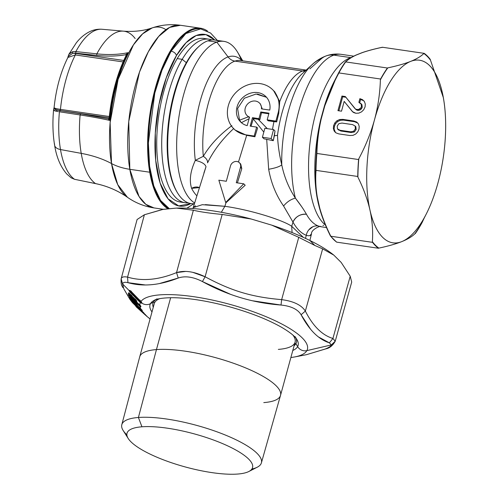 <?xml version="1.0" encoding="UTF-8"?>
<svg xmlns="http://www.w3.org/2000/svg" width="499" height="499" viewBox="0 0 499 499"><rect width="100%" height="100%" fill="white"/><g stroke="black" fill="none" stroke-linecap="round" stroke-linejoin="round"><path stroke-width="0.75" d="M128.231 438.515L123.166 430.518A72.361 19.056 15.3 0 1 138.41 417.482L141.947 426.795A65.07 17.134 -164.7 0 0 128.231 438.515A65.07 17.134 -164.7 0 0 174.288 463.671A65.07 17.134 -164.7 0 0 237.624 474.05A65.07 17.134 15.3 0 1 148.902 453.535A65.07 17.134 15.3 0 1 141.947 426.795A65.07 17.134 15.3 0 1 230.663 447.304A65.07 17.134 15.3 0 1 237.624 474.05A65.07 17.134 -164.7 0 0 248.826 471.505A65.07 17.134 -164.7 0 0 221.612 443.199A65.07 17.134 -164.7 0 0 141.947 426.795L138.41 417.482A72.361 19.056 15.3 0 1 226.995 435.721A72.361 19.056 15.3 0 1 257.259 467.207L248.826 471.505M121.8 424.705L139.701 356.872A72.991 19.224 15.3 0 1 156.455 349.587L138.41 417.482A72.361 19.056 -164.7 0 0 121.8 424.705A72.361 19.056 -164.7 0 0 126.871 434.841M251.87 469.035A72.361 19.056 -164.7 0 0 261.389 462.897A72.361 19.056 -164.7 0 0 218.256 432.29A72.361 19.056 -164.7 0 0 138.41 417.482L156.455 349.587A72.991 19.224 15.3 0 1 237 364.519A72.991 19.224 15.3 0 1 280.513 395.395L261.389 462.897M278.336 349.394A72.991 19.224 -164.7 0 0 294.61 343.306A72.991 19.224 -164.7 0 0 292.919 335.097A72.991 19.224 15.3 0 1 295.077 342.152L280.525 395.351A72.991 19.224 -164.7 0 0 236.925 364.495A72.991 19.224 -164.7 0 0 156.455 349.587L170.646 297.71L156.455 349.587A72.991 19.224 -164.7 0 0 139.714 356.829L154.266 303.629A72.991 19.224 15.3 0 1 154.74 302.475A72.991 19.224 15.3 0 1 159.717 298.658A72.991 19.224 -164.7 0 0 154.74 302.475L153.436 302.057L154.74 302.475M263.784 402.599A72.991 19.224 -164.7 0 0 280.525 395.351M294.753 343.343L295.938 343.655A74.37 19.586 15.3 0 1 294.098 345.732A74.37 19.586 -164.7 0 0 295.938 343.655L294.753 343.343M153.287 307.209A74.37 19.586 15.3 0 1 152.944 303.249A74.37 19.586 -164.7 0 0 153.287 307.209M296.412 342.495A74.37 19.586 15.3 0 1 295.938 343.655A74.37 19.586 -164.7 0 0 296.412 342.495A74.37 19.586 15.3 0 1 295.926 343.692A74.37 19.586 15.3 0 1 294.092 345.77A74.37 19.586 -164.7 0 0 295.926 343.692L297.629 346.618A76.79 20.222 15.3 0 1 292.807 350.46A76.79 20.222 -164.7 0 0 297.629 346.618L295.926 343.692A74.37 19.586 -164.7 0 0 295.888 338.097A74.37 19.586 15.3 0 1 296.406 342.514M153.424 302.088A74.37 19.586 15.3 0 1 155.638 299.724A74.37 19.586 -164.7 0 0 153.424 302.088A74.37 19.586 -164.7 0 0 153.274 307.247A74.37 19.586 15.3 0 1 152.937 303.267A74.37 19.586 15.3 0 1 153.424 302.088L150.486 303.66L153.424 302.088M140.294 300.236L139.926 300.679L140.3 301.982L130.42 292.021L130.139 292.352L140.019 302.319L130.139 292.352L130.42 292.021L140.3 301.982L140.331 302.625L140.3 301.982L140.331 302.625L141.485 303.242L140.331 302.625L140.525 302.307L141.635 302.98L141.192 302.856L140.737 301.277L141.192 302.856L141.635 302.98A8.265 7.953 29.1 0 0 150.486 303.66A76.79 20.222 -164.7 0 0 151.995 311.937A76.79 20.222 15.3 0 1 150.486 303.66A76.79 20.222 15.3 0 1 154.26 300.323A76.79 20.222 -164.7 0 0 150.486 303.66A8.265 7.953 -150.9 0 1 141.635 302.98L141.841 302.619L140.98 301.483A86.764 22.848 15.3 0 1 236.395 306.218A86.764 22.848 15.3 0 1 306.854 350.635A8.265 7.953 -150.9 0 1 297.629 346.618A76.79 20.222 -164.7 0 0 296.768 339.308A76.79 20.222 15.3 0 1 297.629 346.618A8.265 7.953 29.1 0 0 306.854 350.635A86.764 22.848 -164.7 0 0 236.395 306.218A86.764 22.848 -164.7 0 0 140.98 301.483L141.841 302.619L141.635 302.987L141.336 302.594L141.541 302.232L141.841 302.619L141.541 302.232L141.336 302.594L140.918 301.465L141.336 302.594L140.525 302.307L139.926 300.679L130.9 291.578L131.268 291.135M130.9 291.578L130.064 291.004L130.42 292.021L130.064 291.004L130.9 291.578L130.42 292.021L130.9 291.578L140.032 300.56M141.548 302.163L130.9 291.167L130.064 290.867A1.104 1.06 -150.3 0 1 130.276 290.811L129.297 290.437L130.301 290.599L129.472 290.368L130.788 291.204L141.541 302.232M139.938 304.995L139.814 305.026A86.764 22.848 15.3 0 1 140.331 302.625A86.764 22.848 -164.7 0 0 139.814 305.026L136.689 302.032L136.726 301.003L135.416 299.431L132.566 297.204L132.591 296.693L129.703 293.612L128.517 292.876L128.355 294.834L139.926 306.367A86.764 22.848 -164.7 0 0 140.743 308.856L131.443 299.2L128.904 297.148L129.316 298.246L123.808 288.821L122.611 283.975L129.197 290.611L130.139 292.352L129.166 290.911L130.102 290.811L129.197 290.611L122.611 283.975C123.022 282.334 124.8 281.898 127.937 282.671L145.09 284.929M159.749 283.463L178.218 278.03C185.198 275.679 193.269 276.858 202.426 281.567L230.114 294.142M252.949 300.841L281.012 305.045C291.104 306.087 297.797 309.318 301.09 314.738L310.44 328.991M318.699 337.081L329.396 342.857L331.355 344.921L306.854 350.635A86.764 22.848 15.3 0 1 294.616 356.96A86.764 22.848 -164.7 0 0 306.854 350.635L331.355 344.921C331.062 346.131 329.028 347.491 325.267 349.007L306.361 354.708L325.267 349.007C329.028 347.491 331.062 346.131 331.355 344.921L335.185 341.372M134.418 301.901L135.984 303.33L137.655 306.024L141.934 309.979L142.315 310.758L141.566 310.353L141.074 309.162L131.474 300.66L131.811 300.186L133.071 301.34L131.811 300.186L131.954 299.668L130.8 299.481A1.104 1.042 153.4 0 1 131.823 299.568M134.462 302.363L134.088 301.621L133.015 301.209L134.088 301.621L134.406 302.332L133.327 301.92L132.94 301.04A0.823 0.773 -22.8 0 0 133.127 301.315L134.063 301.452L133.57 301.477L136.963 304.608L137.481 305.787A0.823 0.78 -24.7 0 0 137.655 306.024L137.15 304.87M140.768 308.607L137.462 305.744M140.693 309.542L139.639 309.174L140.693 309.542M139.776 309.392L140.837 310.64A0.823 0.742 -41.5 0 0 141.604 310.84M137.818 307.29L136.108 306.161M137.824 307.372L136.907 307.147A0.823 0.742 -41.5 0 0 136.907 307.147L136.071 306.211M131.724 299.194L133.127 301.315A0.823 0.817 16.6 0 0 133.695 301.552M133.801 302.188L133.439 301.221M132.965 301.097L133.327 301.92A0.823 0.78 -24.7 0 0 134.406 302.332L134.406 302.382A0.823 0.574 66.7 0 1 134.162 302.4M135.647 299.681L136.876 302.007L135.647 299.681M135.672 299.837L135.391 299.437L135.666 299.849M131.462 295.096L132.372 296.917A0.823 0.792 2.6 0 0 132.566 297.204L133.458 297.41C132.522 297.342 132.16 297.173 132.372 296.917L132.304 297.691L131.231 295.414L132.304 297.691A0.823 0.798 1.8 0 0 133.395 298.153L134.481 298.471L133.345 298.19L133.988 298.096L133.395 298.153L133.414 297.516L133.395 298.153L132.304 297.691L132.329 297.055L133.414 297.516L132.453 297.086M131.231 295.414L131.511 295.863L131.231 295.414M135.915 300.423L133.532 298.14L135.915 300.423M131.761 296.45L130.476 295.221L130.501 294.404L130.476 295.221L131.761 296.45M133.838 298.134L134.356 298.446L133.838 298.14M139.751 304.752L140.855 306.168L140.849 306.854L139.926 306.367L140.013 306.037L140.556 306.486L140.182 305.407L140.556 306.486L140.556 305.787L140.556 306.486L140.013 306.037L139.258 304.359L139.683 305.588L129.802 296.15L130.208 295.707L132.31 297.716L130.208 295.707L130.476 295.221L129.266 295.003L129.328 293.15L128.517 292.876L131.274 295.115M136.464 301.689L132.815 298.196L136.464 301.689M139.708 309.249L140.737 309.598L139.708 309.249M141.741 310.783L140.712 310.428M136.907 307.147A0.823 0.742 -41.5 0 0 137.562 307.372M140.78 309.779L141.298 309.586L140.4 309.767L143.494 312.505L145.427 315.025L145.022 314.245L145.016 314.663L136.514 307.122L135.029 305.039M138.398 307.122L138.666 308.026L138.292 308.02L139.726 309.374A0.823 0.792 -33 0 0 140.169 309.573M139.982 309.536L139.689 309.336A0.823 0.561 -42.9 0 0 139.726 309.374L140.631 309.492L139.601 309.18L140.4 309.767L139.664 309.249L140.587 309.417L139.664 309.249M137.169 306.698L137.699 306.498M136.183 306.311L136.021 306.155A0.823 0.736 -39.6 0 0 136.09 306.23L137 306.361C136.077 306.374 135.716 306.243 135.909 305.968L136.09 306.23A0.823 0.805 -30.6 0 0 136.477 306.423M134.137 303.23L134.406 304.128L134.031 304.116L138.292 308.02L136.065 306.168L136.982 306.317L135.909 305.968M146.756 315.886L146.294 315.867L146.7 316.229A86.764 22.848 15.3 0 1 145.427 315.025L142.315 311.47A86.764 22.848 15.3 0 1 141.566 310.353L141.236 309.573L141.13 309.966L131.368 301.053L131.474 300.66L141.236 309.573L141.566 310.353L142.315 310.758L141.566 310.004L142.028 310.403L141.934 309.979L140.743 308.856A86.764 22.848 15.3 0 1 139.926 306.367L129.603 296.512L129.266 295.003A1.104 1.067 -179.1 0 1 130.476 295.221L130.208 295.707L129.316 295.146L130.208 295.707L129.802 296.15L139.683 305.588L139.926 306.367L140.849 306.854L140.562 305.793M133.127 301.315L134.038 301.49C133.096 301.458 132.734 301.309 132.94 301.04L132.896 300.747M136.876 302.007L136.495 300.616L136.495 301.739A0.823 0.798 1.8 0 0 136.689 302.032L135.641 299.774M136.452 300.517L133.277 297.441M139.558 304.777L136.689 302.032L136.726 301.003L135.609 299.412L132.64 297.179L133.526 297.392L132.566 297.204A0.823 0.805 60.5 0 0 133.221 297.466M129.147 293.138L132.329 296.25M134.262 302.425L137.169 305.082L134.262 302.425M147.966 317.221L150.068 318.967L147.966 317.221M145.97 315.343L145.696 315.006L145.97 315.343M143.494 312.505L143.219 312.168L143.494 312.505M141.934 309.979L142.028 310.403M132.69 297.953L132.304 297.691L132.69 297.953M355.095 125.991L352.562 124.613L342.002 123.066L338.902 123.627L337.205 126.11L337.474 128.848L340.031 130.27L337.474 128.848L337.205 126.11L338.902 123.627L342.002 123.066L352.562 124.613L355.095 125.991L355.388 128.767L353.666 131.212L350.591 131.811L340.031 130.27L340.792 131.019L338.235 129.597L340.792 131.019L340.031 130.27L350.591 131.811L353.666 131.212L354.421 131.961L351.352 132.566L350.591 131.811L351.352 132.566L340.792 131.019L351.352 132.566L354.421 131.961L353.666 131.212L355.388 128.767L356.149 129.522L354.421 131.961L356.149 129.522L355.388 128.767L355.095 125.991L355.849 126.746L356.149 129.522L355.849 126.746L355.082 125.973M145.39 314.676L144.928 314.663L146.294 315.867L144.417 314.214L145.234 314.37M136.021 306.155L132.435 302.625L133.439 302.612M144.604 313.883L141.229 310.889L144.604 313.883M140.437 310.185L137.294 307.396L140.437 310.185M131.368 301.053L141.566 310.353A86.764 22.848 -164.7 0 0 142.315 311.47L140.4 309.767M140.587 309.417L139.601 309.18M138.666 308.026L139.726 309.374M136.982 306.317L136.065 306.174M135.41 305.344L132.909 303.124L134.406 304.128M133.164 301.271L134.137 301.901M130.17 297.778L131.443 299.2M132.946 301.059L129.883 297.778M131.967 299.706A1.104 0.343 -47.6 0 1 131.811 300.186L130.944 299.674L131.811 300.186L131.343 300.541L129.802 297.41L128.904 297.148M129.384 293.088L128.517 292.876L129.384 293.088M129.328 293.15L129.266 295.003L128.355 294.834L128.418 292.982M128.355 294.834L129.316 295.146L128.355 294.834M129.316 295.146L129.603 296.512L128.443 295.09L129.316 295.146M131.118 300.822L130.089 299.581L130.944 299.674L131.143 300.841L132.909 303.124L131.143 300.841L131.474 300.66M130.944 299.674L130.089 299.581L129.846 299.238L130.8 299.481L129.846 299.238L128.904 297.285M129.802 297.41L130.22 298.377L129.316 298.246L130.22 298.377L130.8 299.481M140.855 306.168L139.814 305.026M337.474 128.848L338.603 130.058M136.514 307.122L135.759 305.812L136.514 307.122L145.427 315.025A86.764 22.848 -164.7 0 0 146.7 316.229L150.068 318.973M135.547 305.176L135.073 305.107L135.759 305.812M136.09 306.23L135.585 305.606M130.089 299.581L123.808 288.821L129.908 299.325L132.435 302.631M294.566 356.966A86.764 22.848 -164.7 0 0 294.616 356.96L290.867 357.552M335.228 341.241L332.92 338.465L329.396 342.857C318.593 339.364 309.162 329.989 301.09 314.738L305.351 311.077L301.09 314.738C297.797 309.318 291.104 306.087 281.012 305.045L281.661 299.637C293.543 301.209 301.44 305.02 305.351 311.077C312.917 326.047 322.104 335.178 332.92 338.465L335.241 341.179L331.355 344.921L329.396 342.857L332.92 338.465L350.217 276.246L351.701 282.072L335.228 341.241C332.739 345.576 329.652 348.109 325.953 348.832L306.361 354.708L294.616 356.96M202.426 281.567C193.269 276.858 185.198 275.679 178.218 278.03L176.552 272.597C184.649 270.127 194.173 271.525 205.108 276.77L202.426 281.567L205.108 276.77C231.636 291.029 251.926 297.086 281.661 299.637L281.012 305.045C253.255 303.005 227.064 295.177 202.426 281.567M127.937 282.671C124.8 281.898 123.022 282.334 122.611 283.975L121.138 278.891C121.606 276.982 123.752 276.396 127.569 277.12L127.937 282.671L127.569 277.12C142.321 281.467 158.645 279.958 176.552 272.597L178.218 278.03C159.668 285.328 142.907 286.875 127.937 282.671M121.114 278.978L123.808 288.821M359.629 103.087L360.634 99.42L359.879 98.665L358.875 102.339L361.931 104.659L362.212 107.36L361.931 104.659L361.17 103.904L361.451 106.605L362.212 107.36L361.488 108.788L362.212 107.36L361.451 106.605L360.733 108.034L361.488 108.788L360.384 109.786L361.488 108.788L360.733 108.034L359.623 109.038L360.384 109.786L359.074 110.31L360.384 109.786L359.623 109.038L358.319 109.555L359.074 110.31L357.714 110.373L359.074 110.31L358.319 109.555L356.953 109.618L357.714 110.373L356.61 110.023L357.714 110.373L356.953 109.618L355.849 109.269L356.61 110.023L354.727 108.32L355.849 109.269L358.319 109.555L360.733 108.034L361.451 106.605L361.17 103.904L358.875 102.339L359.879 98.665L362.517 99.65L364.401 101.534L365.287 104.023L365.1 106.842L363.721 109.743L361.544 111.863L358.837 113.111L355.918 113.285L352.487 111.682L344.185 101.391L341.509 111.177L337.942 110.659L341.94 96.045L342.701 96.794L338.871 110.797L342.701 96.794L346.056 97.286L342.701 96.794L341.94 96.045L345.296 96.532L355.856 109.493M360.69 103.274L361.033 103.68M354.727 108.32L345.296 96.532L341.94 96.045L337.942 110.659L341.509 111.177L344.185 101.391L352.874 112.038L351.97 111.096L353.704 112.587L355.918 113.285L358.837 113.111L361.544 111.863L363.721 109.743L365.1 106.842L365.287 104.023L364.401 101.534L362.517 99.65L363.278 100.399L362.517 99.65L359.879 98.665L363.921 100.879L360.634 99.42L359.754 102.632M354.533 121.725L357.864 123.122L354.533 121.725L353.779 120.97L356.654 122.024L358.444 123.97L359.218 126.478L358.956 129.291L357.727 131.917L355.687 134.05L353.005 135.348L349.799 135.51L338.821 133.907L335.946 132.853L334.112 130.9L334.873 131.655L334.112 129.11L334.399 126.341L335.602 123.671L337.63 121.575L340.343 120.284L343.555 120.116L354.533 121.725L343.555 120.116L340.343 120.284L337.63 121.575L335.602 123.671L334.399 126.341L334.112 129.11L335.453 132.478L334.112 130.9L333.357 128.355L334.112 129.11L333.357 128.355L333.638 125.592L334.399 126.341L333.638 125.592L334.841 122.922L335.602 123.671L334.841 122.922L336.875 120.82L337.63 121.575L336.875 120.82L339.588 119.529L340.343 120.284L339.588 119.529L342.794 119.367L343.555 120.116L342.794 119.367L353.779 120.97L354.533 121.725M122.798 287.617L122.804 287.636C122.455 285.877 120.808 286.532 121.114 278.997L137.094 219.504L144.386 214.757L127.569 277.12C123.752 276.396 121.606 276.982 121.138 278.891M130.476 300.092L130.757 300.435M185.734 271.419L176.552 272.597L193.363 210.235C200.423 211.913 210.029 213.316 222.186 214.445L251.247 219.024L271.755 225.149L298.739 237.318L314.769 245.427L322.647 248.858L305.351 311.077C301.44 305.02 293.543 301.209 281.661 299.637L298.739 237.318L281.661 299.637C251.926 297.086 231.636 291.029 205.108 276.77L192.839 272.36M222.186 214.445L205.108 276.77L222.186 214.445C210.029 213.316 200.423 211.913 193.363 210.235L176.552 272.597C158.645 279.958 142.321 281.467 127.569 277.12L144.386 214.757L163.335 209.306L176.459 208.089L193.363 210.235L176.459 208.089A101.915 26.84 15.3 0 1 251.247 219.024L222.186 214.445M443.343 97.579L430.182 59.275A101.915 41.486 98.3 0 0 424.219 53.356L382.508 47.262C374.581 48.921 367.819 50.717 362.218 52.669C367.819 50.717 374.581 48.914 382.508 47.262L424.219 53.356A101.915 41.486 -81.7 0 1 430.182 59.275L443.349 97.623M426.396 213.753A92.278 37.562 98.3 0 0 437.929 183.039A92.278 37.562 -81.7 0 1 400.791 241.978A92.278 37.562 -81.7 0 1 370.015 210.31C372.329 220.901 373.109 231.355 372.366 241.672A101.547 41.336 98.3 0 0 378.853 248.109A101.547 41.336 -81.7 0 1 372.366 241.672L372.516 242.339A101.915 41.486 98.3 0 0 378.479 248.259A101.915 41.486 -81.7 0 1 372.516 242.339L330.806 236.245C325.978 226.59 322.285 217.184 319.722 208.008C322.285 217.184 325.978 226.59 330.806 236.239L372.516 242.339L372.366 241.672C373.109 231.355 372.329 220.901 370.015 210.31A92.278 37.562 98.3 0 0 400.791 241.978L400.778 242.003C407.172 239.526 411.881 236.776 414.9 233.75C411.881 236.776 407.172 239.526 400.778 242.003L400.791 241.978A92.278 37.562 98.3 0 0 426.396 213.753L422.297 221.774A101.547 41.336 -81.7 0 1 414.9 233.75L415.274 233.601L414.9 233.75A101.547 41.336 98.3 0 0 422.297 221.774L422.073 222.591A101.915 41.486 -81.7 0 1 415.274 233.601A101.915 41.486 98.3 0 0 422.073 222.591L424.05 218.375M378.479 248.259L336.744 242.158A101.915 41.486 -81.7 0 1 330.781 236.239A101.915 41.486 98.3 0 0 336.744 242.158L378.479 248.259M400.778 242.003C394.915 244.223 387.604 246.263 378.853 248.109C387.604 246.263 394.915 244.223 400.778 242.003M411.581 61.046A92.278 37.562 -81.7 0 1 437.929 183.039A92.278 37.562 98.3 0 0 443.355 97.654A92.278 37.562 98.3 0 0 411.581 61.046L411.581 61.046A92.278 37.562 98.3 0 0 410.764 61.352A92.278 37.562 -81.7 0 1 411.581 61.046L411.569 61.021C417.014 58.739 421.106 56.231 423.844 53.505A101.547 41.336 -81.7 0 1 430.331 59.942A101.547 41.336 98.3 0 0 423.844 53.505L424.219 53.356L423.844 53.505C421.106 56.231 417.014 58.739 411.569 61.021L410.764 61.352L411.569 61.021M410.546 61.439A92.278 37.562 -81.7 0 1 410.764 61.352L410.546 61.439A92.278 37.562 98.3 0 0 374.443 119.991A92.278 37.562 -81.7 0 1 410.546 61.439C404.558 63.785 396.973 65.93 387.798 67.87C396.973 65.93 404.558 63.785 410.546 61.439M369.927 209.917A92.278 37.562 -81.7 0 1 374.443 119.991A92.278 37.562 98.3 0 0 369.927 209.917C367.482 199.307 363.478 188.379 357.902 177.139L357.752 176.471L316.01 170.371A101.915 41.486 -81.7 0 1 316.853 153.449L358.594 159.543A101.915 41.486 98.3 0 0 357.752 176.471A101.915 41.486 -81.7 0 1 358.594 159.543L358.812 158.732A101.547 41.336 98.3 0 0 357.902 177.139A101.547 41.336 -81.7 0 1 358.812 158.732C365.617 145.939 370.826 133.027 374.443 119.991C377.961 106.942 379.951 93.556 380.394 79.84A101.547 41.336 -81.7 0 1 387.798 67.87A101.547 41.336 98.3 0 0 380.394 79.84L380.618 79.023A101.915 41.486 -81.7 0 1 387.424 68.014L387.798 67.87L387.424 68.014A101.915 41.486 98.3 0 0 380.618 79.023L338.883 72.923A101.915 41.486 -81.7 0 1 345.682 61.92A101.915 41.486 98.3 0 0 338.883 72.923L380.618 79.023L380.394 79.84C379.951 93.556 377.961 106.942 374.443 119.991C370.826 133.027 365.617 145.939 358.812 158.732L358.594 159.543L316.877 153.449A101.915 41.486 98.3 0 0 316.01 170.371L357.752 176.471L357.902 177.139C363.478 188.379 367.482 199.307 369.927 209.917L370.015 210.31A92.278 37.562 -81.7 0 1 369.927 209.917M382.028 47.492L382.502 47.262L382.028 47.492M345.713 61.92L387.424 68.014L345.713 61.92C348.121 59.462 351.608 57.179 356.167 55.077L362.218 52.669L356.167 55.077C351.608 57.179 348.121 59.462 345.713 61.92L345.239 62.15L345.713 61.92M350.217 276.246L332.92 338.465C322.104 335.178 312.917 326.047 305.351 311.077L322.647 248.858L333.787 255.095L341.179 262.43L350.217 276.246L341.179 262.43L333.787 255.095L322.647 248.858L314.769 245.427L309.916 240.499A101.915 26.84 15.3 0 1 333.787 255.095A101.915 26.84 -164.7 0 0 309.916 240.499L314.769 245.427L298.739 237.318L271.755 225.149A101.915 26.84 15.3 0 1 309.916 240.499A101.915 26.84 -164.7 0 0 271.755 225.149L251.247 219.024A101.915 26.84 -164.7 0 0 176.459 208.089L162.456 209.468L144.386 214.757L137.094 219.51M162.518 209.455A101.915 26.84 15.3 0 1 162.605 209.437A101.915 26.84 15.3 0 1 163.335 209.306A101.915 26.84 -164.7 0 0 162.599 209.437L162.456 209.468M336.326 241.803L336.769 242.165M330.463 235.977L330.806 236.239L330.463 235.977C325.647 226.353 321.961 216.953 319.404 207.79L316.971 196.918C315.449 187.905 315.025 178.973 315.699 170.122L316.042 170.377C315.356 179.222 315.773 188.154 317.295 197.174C315.773 188.16 315.356 179.228 316.042 170.384M317.295 197.174L319.722 208.008L316.971 196.918A92.278 37.562 -81.7 0 1 320.826 119.142L321.169 119.093C318.649 130.289 317.221 141.741 316.877 153.449L316.528 153.48L316.877 153.449C317.221 141.741 318.649 130.289 321.169 119.093L324.793 105.85C328.354 94.81 333.058 83.838 338.908 72.935M361.787 52.869L362.218 52.669L361.787 52.869M316.01 170.371L315.699 170.122A101.64 41.373 -81.7 0 1 316.528 153.48C316.871 141.785 318.306 130.339 320.826 119.142C318.306 130.333 316.871 141.785 316.528 153.48A101.64 41.373 98.3 0 0 315.699 170.122C315.025 178.973 315.449 187.905 316.971 196.918L318.119 202.675M356.654 122.024L353.779 120.97L342.794 119.367L339.588 119.529L336.875 120.82L334.841 122.922L333.638 125.592L333.357 128.355L334.112 130.9L335.946 132.853L338.821 133.907L349.799 135.51L353.005 135.348L355.687 134.05L357.727 131.917L358.956 129.291L359.218 126.478L358.444 123.97L356.654 122.024M355.712 55.289L356.167 55.077M338.883 72.923L338.908 72.929C333.058 83.832 328.354 94.81 324.793 105.85L321.169 119.093L320.826 119.142L324.462 105.863L336.338 77.239L338.883 72.923L336.338 77.239L324.793 105.85M338.553 72.96A101.64 41.373 -81.7 0 1 345.239 62.15M350.741 57.61A86.764 35.317 -81.7 0 1 351.589 57.335A86.764 35.317 98.3 0 0 350.741 57.61L333.837 55.14A86.764 35.317 -81.7 0 1 341.304 54.347A86.764 35.317 98.3 0 0 333.837 55.14A86.764 35.317 98.3 0 0 298.695 111.358A86.764 35.317 98.3 0 0 295.383 198.109C288.734 187.917 284.199 176.846 281.767 164.901A81.119 33.021 -81.7 0 1 312.374 64.421A81.119 33.021 98.3 0 0 281.767 164.901C284.199 176.846 288.734 187.917 295.383 198.109A86.764 35.317 -81.7 0 1 298.695 111.358A86.764 35.317 -81.7 0 1 333.837 55.14A19.28 17.234 -109 0 0 326.415 55.813A19.28 17.234 71 0 1 333.837 55.14L350.741 57.61A11.015 9.849 -109 0 0 351.065 57.647A11.015 9.849 71 0 1 350.741 57.61A86.764 35.317 98.3 0 0 310.871 136.551A86.764 35.317 98.3 0 0 325.454 225.074A86.764 35.317 -81.7 0 1 310.871 136.551A86.764 35.317 -81.7 0 1 350.741 57.61M319.722 208.008L319.404 207.79L319.722 208.008M324.462 105.863A92.278 37.562 -81.7 0 1 334.087 81.693A92.278 37.562 98.3 0 0 324.462 105.863L320.826 119.142A92.278 37.562 98.3 0 0 316.971 196.918M241.391 122.679L249.101 118.7L241.391 122.679M248.371 116.822L249.413 117.539L248.371 116.822L239.532 120.197L248.371 116.822L247.024 115.519A8.814 7.71 -45.2 0 0 249.537 117.103L247.198 125.636A17.902 15.662 134.8 0 1 240.618 121.968A17.902 15.662 134.8 0 1 242.121 98.228A17.902 15.662 134.8 0 1 265.848 96.557A17.902 15.662 134.8 0 1 269.766 110.079L261.476 108.869A8.814 7.71 -45.2 0 0 259.443 103.006A8.814 7.71 -45.2 0 0 247.76 103.829A8.814 7.71 -45.2 0 0 247.024 115.519M241.366 122.692L239.532 120.197L241.366 122.692M257.465 94.024L266.522 97.28L256.037 94.03L244.323 98.241L237.599 108.501L239.532 120.197M259.443 103.006L260.347 103.904L262.281 108.988L260.328 103.892M268.992 113.167L267.171 119.829L268.131 120.783L267.171 119.829L268.992 113.167L260.777 111.963L268.992 113.167M261.545 112.724L260.777 111.963L261.545 112.724A66.105 26.909 98.3 0 0 259.917 119.585L258.956 118.631L260.777 111.963L258.956 118.631L259.917 119.585L253.398 118.587L252.482 117.683L258.956 118.631L252.482 117.683L253.398 118.587L251.041 126.266L253.398 118.587L258.245 119.336L267.321 128.648L258.245 119.336L259.917 119.585A66.105 26.909 -81.7 0 1 261.545 112.724L268.824 113.791L261.545 112.724M273.571 129.559L271.113 138.529L262.405 137.256L264.857 128.287L273.571 129.559L264.857 128.287L262.405 137.256L263.946 138.791L262.405 137.256L271.113 138.529L273.284 140.687L263.946 138.791L273.284 140.687L271.113 138.529L273.571 129.559L275.011 130.988L273.571 129.559M326.415 55.813A19.28 17.234 -109 0 0 321.181 58.876A81.119 33.021 98.3 0 0 312.374 64.421C316.466 60.591 321.144 57.728 326.415 55.813C331.205 54.135 336.17 53.649 341.304 54.347L353.741 56.162M221.331 212.281L224.874 206.305C251.764 210.091 283.37 220.371 291.709 226.278L303.367 237.393L291.709 226.278L292.077 232.559M322.959 225.498A86.764 35.317 98.3 0 0 323.689 225.267M306.448 214.264A86.764 35.317 98.3 0 0 318.225 225.966A11.015 10.017 -68.7 0 0 306.267 235.303A97.785 39.801 -81.7 0 1 292.994 222.117A11.015 8.876 151 0 1 306.448 214.264C300.192 213.934 295.707 216.547 292.994 222.117L283.594 206.012C286.844 201.983 290.774 199.351 295.383 198.109C300.205 204.334 303.891 209.717 306.448 214.264A86.764 35.317 -81.7 0 0 318.225 225.966L320.863 226.733L318.225 225.966M301.521 206.461L295.383 198.109C290.774 199.351 286.844 201.983 283.594 206.012C276.097 195.234 271.119 182.983 268.662 169.261C275.055 168.157 279.428 166.703 281.767 164.901C279.428 166.703 275.055 168.157 268.662 169.261L266.709 139.502L268.662 169.261C271.119 182.983 276.097 195.234 283.594 206.012L292.994 222.117A97.785 39.801 98.3 0 0 306.267 235.303L305.525 238.391L306.267 235.303C309.361 236.22 311.108 235.703 311.513 233.738L311.507 233.769C310.921 229.671 321.169 225.074 320.863 226.733L326.521 227.563M225.679 202.494L218.843 180.17L226.309 181.262L230.513 165.886A5.508 4.815 134.8 0 1 236.894 161.489A5.508 4.815 134.8 0 1 240.474 167.34L236.264 182.721L243.737 183.813L225.679 202.494L243.737 183.813L236.264 182.721L240.474 167.34L241.778 168.637L237.399 182.883L241.778 168.637L240.474 167.34A5.508 4.815 -45.2 0 0 239.377 162.705A5.508 4.815 -45.2 0 0 234.349 161.763A5.508 4.815 -45.2 0 0 230.513 165.886L226.309 181.262L218.843 180.17L225.679 202.494M257.59 128.025L256.642 127.089L250.167 126.141L252.482 117.683L250.167 126.141L256.642 127.089L257.59 128.025L254.902 136.763L254.184 136.059L256.642 127.089L254.184 136.059L254.902 136.763L246.674 135.348L246.219 134.892L254.184 136.059L246.219 134.892A27.545 24.089 134.8 0 1 228.336 105.626A27.545 24.089 134.8 0 1 260.241 83.632A27.545 24.089 134.8 0 1 278.13 112.899L275.885 121.101L267.171 119.829L275.885 121.101L278.13 112.899L278.723 113.491L276.683 121.893L275.885 121.101L276.683 121.893L268.131 120.783L273.963 121.637A66.105 26.909 98.3 0 0 272.51 129.403A66.105 26.909 -81.7 0 1 273.963 121.637L276.683 121.893L278.723 113.491L278.13 112.899A27.545 24.089 -45.2 0 0 272.641 89.72A27.545 24.089 -45.2 0 0 236.139 92.284A27.545 24.089 -45.2 0 0 233.825 128.804A27.545 24.089 -45.2 0 0 246.219 134.892L246.674 135.348L254.902 136.763L257.59 128.025M245.177 185.248L243.737 183.813L245.177 185.248L225.953 202.775L245.177 185.248M263.815 132.092L253.286 118.955L263.815 132.092M269.766 110.079A17.902 15.662 -45.2 0 0 257.291 92.54A17.902 15.662 -45.2 0 0 237.2 106.387A17.902 15.662 -45.2 0 0 247.198 125.636L249.537 117.103A8.814 7.71 134.8 0 1 245.421 107.584A8.814 7.71 134.8 0 1 254.97 101.004A8.814 7.71 134.8 0 1 261.476 108.869L269.766 110.079M275.011 130.988L273.284 140.687L274.344 135.784L277.506 135.329C277.874 144.722 279.297 154.578 281.767 164.901C279.29 154.584 277.868 144.722 277.506 135.329A69.336 28.225 -81.7 0 1 302.313 73.609A69.336 28.225 98.3 0 0 277.506 135.329L274.344 135.784L275.011 130.988M309.842 68.868L321.181 58.876L309.842 68.868M291.709 226.278L292.994 222.117L291.709 226.278C283.363 220.371 251.77 210.091 224.874 206.305L225.953 202.775L224.874 206.305L205.307 204.621M308.669 230.014L312.861 226.733M195.521 205.788L193.275 207.603L202.301 204.69L224.874 206.305M239.377 162.705L240.724 164.04L241.778 168.637M246.674 135.348L238.478 162.025L246.674 135.348L235.01 129.99M192.92 208.557L206 166.747C205.189 163.99 201.627 161.863 195.327 160.366L203.318 156.299C209.879 145.147 219.398 134.936 231.885 125.673C219.398 134.936 209.879 145.147 203.318 156.299C206.374 158.333 207.79 160.516 207.565 162.855C207.79 160.516 206.374 158.333 203.318 156.299A66.105 26.909 -81.7 0 1 234.929 61.115L302.612 71.008A11.015 9.849 -109 0 0 305.145 71.02A11.015 9.849 71 0 1 302.612 71.008A66.105 26.909 -81.7 0 1 305.924 70.315A66.105 26.909 98.3 0 0 302.612 71.008A66.105 26.909 98.3 0 0 279.714 101.696L278.723 113.491M233.75 128.517C222.261 139.165 213.535 150.611 207.565 162.855C213.535 150.611 222.261 139.165 233.75 128.517M272.641 89.72L274.837 91.897L279.714 101.696A66.105 26.909 -81.7 0 1 302.612 71.008L234.929 61.115A66.105 26.909 -81.7 0 1 240.624 60.516A66.105 26.909 98.3 0 0 234.929 61.115A66.105 26.909 98.3 0 0 203.318 156.299L195.327 160.366C201.627 161.863 205.189 163.99 206 166.747L203.941 172.904M309.91 235.603L311.507 233.769L309.885 240.481M279.714 101.696L273.758 90.918M199.425 187.58L191.597 188.341A77.457 31.531 98.3 0 0 196.893 195.833A77.457 31.531 -81.7 0 1 191.597 188.341A8.265 6.574 152.5 0 1 199.432 187.58M191.597 188.341C189.115 180.445 190.362 171.12 195.327 160.366A69.336 28.225 -81.7 0 1 228.08 56.923A11.015 9.849 -109 0 0 234.929 61.115A11.015 9.849 71 0 1 228.08 56.923A69.336 28.225 -81.7 0 1 242.003 60.716A69.336 28.225 98.3 0 0 228.08 56.923A69.336 28.225 98.3 0 0 195.327 160.366C190.362 171.12 189.115 180.445 191.597 188.341M194.361 204.079L191.092 203.598A82.634 33.639 -81.7 0 1 168.699 125.467A82.634 33.639 -81.7 0 1 207.871 40.818L216.834 42.128A82.634 33.639 98.3 0 0 178.48 119.953A82.634 33.639 98.3 0 0 194.697 202.968A82.634 33.639 -81.7 0 1 178.48 119.953A82.634 33.639 -81.7 0 1 216.834 42.128L228.08 56.923L216.834 42.128A82.634 33.639 -81.7 0 1 237.53 52.108L242.757 60.828M219.36 41.467A82.634 33.639 98.3 0 0 207.871 40.818A82.634 33.639 -81.7 0 1 214.988 40.063L223.951 41.373A82.634 33.639 98.3 0 0 216.834 42.128L207.871 40.818A82.634 33.639 98.3 0 0 198.901 46.469A82.634 33.639 98.3 0 0 169.76 116.972A82.634 33.639 98.3 0 0 177.513 192.863A82.634 33.639 98.3 0 0 194.485 203.673M241.298 60.017A82.634 33.639 98.3 0 0 223.951 41.373M177.513 192.863L176.858 191.772A81.53 33.19 -81.7 0 1 169.205 116.891A81.53 33.19 -81.7 0 1 197.966 47.324L198.901 46.469M198.434 46.906A81.53 33.19 98.3 0 0 169.205 116.891A81.53 33.19 98.3 0 0 177.189 192.308M188.154 202.831A82.634 33.639 -81.7 0 1 161.844 150.941A82.634 33.639 -81.7 0 1 182.204 59.319L186.339 62.668L182.204 59.319A82.634 33.639 -81.7 0 1 211.95 39.957A82.634 33.639 98.3 0 0 209.012 39.19A82.634 33.639 98.3 0 0 182.204 59.319A82.634 33.639 98.3 0 0 161.738 147.486A82.634 33.639 98.3 0 0 185.117 202.725A82.634 33.639 98.3 0 0 188.154 202.831M185.117 202.725L180.139 201.995A82.634 33.639 -81.7 0 1 156.761 146.756A82.634 33.639 -81.7 0 1 177.226 58.595L182.204 59.319L177.226 58.595A82.634 33.639 -81.7 0 1 204.035 38.467A82.634 33.639 -81.7 0 1 206.492 39.059A82.634 33.639 98.3 0 0 177.226 58.595A82.634 33.639 98.3 0 0 156.842 149.638A82.634 33.639 98.3 0 0 182.665 202.132M190.799 203.555A86.764 35.317 -81.7 0 1 155.694 160.31A86.764 35.317 -81.7 0 1 176.484 55.514A86.764 35.317 -81.7 0 1 214.695 40.026L205.944 34.631L196.182 35.535L186.108 42.671L176.484 55.514L166.298 77.669L158.963 104.534L155.295 133.133L155.694 160.31L160.117 183.052L168.082 198.839L178.698 205.937L190.799 203.555M171.107 51.16C173.883 51.777 175.673 53.225 176.484 55.514C175.673 53.225 173.883 51.777 171.107 51.16L185.859 33.558L200.866 28.817A91.722 37.338 98.3 0 0 171.107 51.16A91.722 37.338 98.3 0 0 148.365 143.045A91.722 37.338 98.3 0 0 169.411 208.744L160.553 200.43L153.786 185.896L149.613 166.267L148.365 143.045L154.784 93.107L161.963 70.234L171.107 51.16L170.614 51.085L171.107 51.16M200.586 28.78A91.722 37.338 98.3 0 0 170.614 51.085A91.722 37.338 98.3 0 0 147.866 143.225A91.722 37.338 98.3 0 0 169.111 208.769A91.722 37.338 -81.7 0 1 147.866 143.225A91.722 37.338 -81.7 0 1 170.614 51.085A91.722 37.338 -81.7 0 1 200.367 28.742L210.584 33.04L217.364 40.413M163.41 209.299L153.854 207.902A92.278 37.562 -81.7 0 1 129.821 169.311L149.737 172.217A92.278 37.562 98.3 0 0 168.157 208.856A92.278 37.562 -81.7 0 1 149.737 172.217A92.278 37.562 -81.7 0 1 162.281 67.427A92.278 37.562 -81.7 0 1 207.416 30.994A92.278 37.562 98.3 0 0 200.448 28.2A92.278 37.562 98.3 0 0 159.406 75.012A92.278 37.562 98.3 0 0 149.737 172.217L129.821 169.311A92.278 37.562 -81.7 0 1 139.489 72.106A92.278 37.562 -81.7 0 1 180.532 25.287L200.448 28.2M126.571 54.541L128.143 52.669L125.742 54.715C116.828 56.287 107.148 56.518 96.706 55.401L96.837 53.842C108.214 55.052 118.65 54.659 128.143 52.663A86.963 35.398 98.3 0 0 109.618 120.378L109.343 117.814L109.618 120.378C101.185 118.494 91.354 116.691 80.114 114.963L80.732 113.791L59.892 110.535A1.104 0.449 98.3 0 0 60.454 109.387A74.37 30.271 -81.7 0 1 75.349 54.94L123.06 61.926L75.349 54.94A1.104 0.449 98.3 0 0 75.517 53.412L96.706 55.401C107.148 56.518 116.828 56.287 125.742 54.715L126.079 55.501L125.742 54.715L126.316 55.04L125.742 54.715L128.143 52.663L126.746 54.223M126.609 54.46L126.609 54.46C117.477 72.536 111.645 93.8 109.106 118.251L108.545 118.75L109.094 118.413M108.221 118.762L108.682 118.706L108.221 118.762L109.618 120.378L108.221 118.762L80.732 113.791L108.227 118.762M108.551 118.75L109.655 118.7M126.646 56.237L126.983 56.767M67.739 57.778L68.176 56.537L72.661 53.287L75.517 53.412L123.715 60.454L75.829 53.455M165.949 29.678A87.387 35.572 98.3 0 0 152.201 27.9C161.333 24.844 170.752 23.971 180.457 25.274L169.654 27.389L158.651 36.464L148.322 51.79L139.464 72.18L128.761 121.494L129.821 169.311C122.773 168.244 116.672 166.329 111.52 163.553L110.129 122.604L118.113 79.372L133.439 44.873L142.683 33.801L152.201 27.9A87.387 35.572 98.3 0 0 111.52 163.553C116.672 166.329 122.773 168.244 129.821 169.311L139.021 196.463L145.864 204.365L153.96 207.915M60.204 110.578L109.156 117.733L59.892 110.535L54.89 109.418M126.709 196.774L126.752 196.806A86.963 35.398 98.3 0 0 126.852 196.88A86.963 35.398 -81.7 0 1 126.752 196.806L126.74 196.799C117.29 190.344 106.873 185.934 95.502 183.582C106.873 185.927 117.296 190.337 126.752 196.806C117.309 190.35 106.923 185.959 95.577 183.62L74.538 179.297L95.502 183.582A78.243 31.849 -81.7 0 1 81.218 153.361A78.243 31.849 -81.7 0 1 80.114 114.963C91.348 116.691 101.185 118.494 109.618 120.378A86.963 35.398 -81.7 0 1 128.143 52.663C118.65 54.653 108.214 55.046 96.837 53.842L96.706 55.401L75.736 53.15L75.867 51.59L96.837 53.842A78.243 31.849 -81.7 0 1 123.478 31.156A78.243 31.849 98.3 0 0 96.837 53.842L75.867 51.59L75.736 53.15L72.661 53.287L72.455 51.74L75.867 51.59A77.008 31.35 -81.7 0 1 102.083 29.273A77.008 31.35 98.3 0 0 75.867 51.59L74.887 51.522M153.773 207.89C144.099 206.361 135.323 202.831 127.451 197.292L117.745 184.661L111.52 163.553A104.671 59.643 -9.7 0 0 81.218 153.361A104.671 59.643 170.3 0 1 111.52 163.553A87.387 35.572 98.3 0 0 127.451 197.292L126.852 196.88M53.705 109.044L53.973 108.464L57.129 110.073L56.194 111.183C54.129 110.803 53.299 110.092 53.705 109.044L54.173 107.478C53.811 108.046 55.9 108.682 60.454 109.387L109.281 116.523L60.454 109.387L59.892 110.535M80.732 113.791L80.114 114.963L59.406 111.776L60.017 110.61L80.732 113.791M74.7 179.334L71.132 177.825L74.619 179.334M58.452 111.626L56.194 111.183L57.129 110.073L60.017 110.61L59.406 111.776A77.008 31.35 98.3 0 0 60.491 149.557L81.218 153.361A78.243 31.849 98.3 0 0 95.502 183.582L74.538 179.297A77.008 31.35 -81.7 0 1 60.491 149.557A77.008 31.35 -81.7 0 1 59.406 111.776L80.114 114.963A78.243 31.849 98.3 0 0 81.218 153.361L60.491 149.557A11.015 6.275 170.3 0 1 54.609 145.203C52.782 134.268 52.451 122.361 53.605 109.474L54.085 107.616C56.081 88.666 60.678 71.95 67.889 57.479L75.349 54.94L67.895 57.472M75.517 53.412L75.349 54.94A74.37 30.271 98.3 0 0 60.454 109.387C55.9 108.682 53.811 108.046 54.173 107.478M135.173 38.566A78.243 31.849 98.3 0 0 123.478 31.156C134.006 31.936 143.581 30.851 152.201 27.9M72.661 53.287L68.176 56.537L68.818 54.403L72.455 51.74L72.661 53.287M68.176 56.537L68.176 56.15M67.839 57.454L68.12 56.368M73.303 51.597L69.635 53.262M53.904 110.26L56.967 111.346M54.609 143.949A11.015 6.275 -9.7 0 0 54.609 145.203A11.015 6.275 -9.7 0 0 60.491 149.557A77.008 31.35 98.3 0 0 74.538 179.297M54.609 145.203C56.487 157.185 60.522 166.76 66.716 173.92L71.132 177.825M83.152 54.129L85.903 54.385L83.152 54.129M84.961 54.191L81.836 54.004M79.148 53.518L78.805 53.717L79.148 53.518M157.073 298.851L154.26 300.323C155.264 299.699 159.905 297.654 173.54 297.71C189.177 298.003 207.416 300.916 228.255 306.455C249.244 312.237 266.74 319.023 280.737 326.814C293.2 333.993 296.231 338.266 296.768 339.308L295.096 336.613M129.977 290.643L140.955 301.502M133.37 298.19L132.322 297.741L131.487 295.801M141.753 310.865L140.837 310.64M134.406 302.382L133.345 301.964M145.839 315.237L139.926 309.386L140.531 309.405L139.926 309.386M140.506 308.644L142.059 310.472M136.695 302.063L140.556 305.775M146.294 315.873L144.928 314.663M139.689 309.336L136.308 306.299L136.926 306.324M144.417 314.214L136.321 306.941L134.668 304.496M132.416 302.201L132.99 302.338M345.314 62.051C347.759 59.556 351.29 57.248 355.912 55.115L362.012 52.688C367.694 50.717 374.468 48.908 382.346 47.262M336.526 242.071L330.519 236.108M318.125 202.706L319.41 207.809C322.005 217.065 325.697 226.484 330.494 236.064M345.264 62.107L338.553 72.966L334.087 81.693M302.313 73.609L312.374 64.421M233.825 128.804L235.141 130.114M306.168 70.091L240.624 60.516M204.035 38.467L209.012 39.19M193.475 203.948L186.882 208.202M68.812 54.403L76.316 42.833C80.32 37.718 84.936 33.913 90.163 31.425C93.943 29.678 97.916 28.961 102.083 29.273L123.478 31.156M68.818 54.403L67.633 58.152"/></g></svg>
